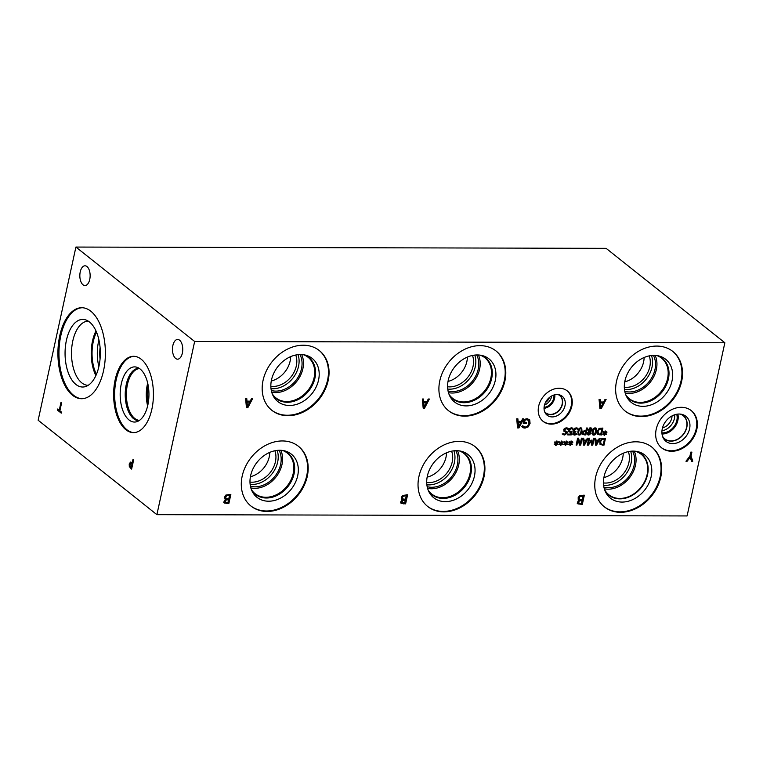 <?xml version="1.0" encoding="UTF-8"?>
<svg xmlns="http://www.w3.org/2000/svg" width="763" height="763" viewBox="0 0 763 763"><rect width="100%" height="100%" fill="white"/><g stroke="black" fill="none" stroke-linecap="round" stroke-linejoin="round"><path stroke-width="1.14" d="M247.431 406.46L249.663 402.177L246.315 401.576L246.687 405.868L247.431 406.46L247.059 402.168L246.315 401.576M249.663 402.177L247.059 402.168M251.513 398.601L252.648 398.601L247.822 407.709L246.449 407.7L245.591 398.582L246.773 398.582L246.983 401.138L250.197 401.147L251.513 398.601M246.983 401.138L246.239 400.537L246.077 398.582M247.822 407.709L246.392 407.108M251.58 398.601L248.204 404.972M247.422 406.46L247.078 407.108M724.85 342.768L194.651 341.481L156.892 514.653L38.15 420.232L75.909 247.059L606.108 248.347L724.85 342.768L687.091 515.941L156.892 514.653M522.626 418.83L523.761 418.83L518.935 427.938L517.562 427.938L516.713 418.811L517.886 418.82L518.096 421.367L521.31 421.376L522.626 418.83M528.721 420.68L526.909 419.717L525.116 420.003L524.601 422.359L526.546 422.368L526.317 423.427L523.265 423.417L524.133 419.44L527.099 418.668L529.741 419.86L530.066 423.417L528.206 426.879L525.03 428.119L523.523 427.862L522.445 427.328L522.76 425.868L525.383 427.07C527.128 426.965 528.292 425.754 528.893 423.446L528.721 420.68L527.519 419.536M529.226 419.297L529.741 419.86L528.997 419.269L529.322 422.816L527.452 426.279L524.276 427.518L521.692 426.736M522.855 425.868L523.752 426.631M561.253 443.665L559.403 442.244L559.794 441.739L560.977 442.75L561.32 441.052L561.854 441.062L561.463 442.75L563.075 441.739L563.256 442.254L561.52 443.217L562.836 444.18L562.436 444.686L561.253 443.665L560.919 445.363L560.376 445.363L560.786 443.665L559.155 444.676L558.983 444.161L560.719 443.208L559.422 442.216M570.858 443.694L569.007 442.273L569.398 441.758L570.581 442.778L570.915 441.081L571.458 441.081L571.058 442.778L572.679 441.767L572.851 442.273L571.125 443.236L572.431 444.2L572.031 444.715L570.858 443.694L570.514 445.382L569.98 445.382L570.39 443.694L568.759 444.695L568.588 444.19L570.314 443.236L569.026 442.244M587.262 445.115L588.778 438.191L589.627 438.191L588.321 444.161L591.401 440.108L592.164 444.171L593.471 438.2L594.263 438.2L592.746 445.134L591.592 445.125L590.829 441.272L588.445 445.125L587.262 445.115M599.365 438.22L600.223 438.22L596.561 445.144L595.512 445.134L594.863 438.21L595.76 438.21L595.922 440.146L598.364 440.156L599.365 438.22M600.367 444.6L599.708 441.682L601.645 438.782L605.498 438.229L603.991 445.163L600.405 444.629M587.31 438.191L588.168 438.191L584.506 445.115L583.457 445.106L582.808 438.181L583.705 438.181L583.867 440.117L586.308 440.127L587.31 438.191M576.113 445.087L577.629 438.162L578.583 438.162L580.109 444.142L581.406 438.172L582.207 438.172L580.691 445.106L579.489 445.096L578.106 439.612L576.914 445.096L576.113 445.087M565.517 443.227L564.2 442.263L564.591 441.748L565.784 442.759L566.117 441.071L566.661 441.071L566.26 442.769L567.882 441.748L568.053 442.263L566.327 443.227L567.634 444.19L567.233 444.695L566.06 443.675L565.717 445.373L565.183 445.373L565.583 443.675L563.952 444.686L563.79 444.171L565.517 443.227L564.229 442.235M556.456 443.656L554.606 442.235L554.997 441.729L556.179 442.74L556.523 441.043L557.057 441.043L556.666 442.74L558.278 441.729L558.449 442.244L556.723 443.198L558.03 444.161L557.639 444.676L556.456 443.656L556.122 445.354L555.578 445.354L555.989 443.656L554.358 444.657L554.186 444.152L555.912 443.198L554.625 442.206M687.148 461.224L685.956 461.224L689.914 456.15L690.792 452.116L691.907 452.125L691.059 456.026L692.766 461.243L691.526 461.243L690.229 457.228L687.148 461.224L686.414 460.642M595.655 476.98A38.16 30.091 -51.5 0 1 619.136 446.193A38.16 30.091 -51.5 0 1 651.955 447.194A38.16 30.091 -51.5 0 1 660.758 477.142A38.16 30.091 -51.5 0 1 637.277 507.929A38.16 30.091 -51.5 0 1 604.458 506.928A38.16 30.091 -51.5 0 1 595.655 476.98M263.063 380.384A38.16 30.091 -51.5 0 1 286.545 349.597A38.16 30.091 -51.5 0 1 319.363 350.599A38.16 30.091 -51.5 0 1 328.166 380.546A38.16 30.091 -51.5 0 1 304.685 411.333A38.16 30.091 -51.5 0 1 271.866 410.332A38.16 30.091 -51.5 0 1 263.063 380.384M439.793 380.813A38.16 30.091 -51.5 0 1 463.275 350.026A38.16 30.091 -51.5 0 1 496.103 351.028A38.16 30.091 -51.5 0 1 504.906 380.975A38.16 30.091 -51.5 0 1 481.415 411.762A38.16 30.091 -51.5 0 1 448.596 410.761A38.16 30.091 -51.5 0 1 439.793 380.813M616.533 381.242A38.16 30.091 -51.5 0 1 640.014 350.455A38.16 30.091 -51.5 0 1 672.832 351.457A38.16 30.091 -51.5 0 1 681.636 381.405A38.16 30.091 -51.5 0 1 658.154 412.192A38.16 30.091 -51.5 0 1 625.326 411.19A38.16 30.091 -51.5 0 1 616.533 381.242M418.925 476.551A38.16 30.091 -51.5 0 1 442.406 445.764A38.16 30.091 -51.5 0 1 475.225 446.765A38.16 30.091 -51.5 0 1 484.028 476.713A38.16 30.091 -51.5 0 1 460.547 507.5A38.16 30.091 -51.5 0 1 427.719 506.498A38.16 30.091 -51.5 0 1 418.925 476.551M242.186 476.122A38.16 30.091 -51.5 0 1 265.667 445.334A38.16 30.091 -51.5 0 1 298.495 446.336A38.16 30.091 -51.5 0 1 307.298 476.284A38.16 30.091 -51.5 0 1 283.817 507.071A38.16 30.091 -51.5 0 1 250.989 506.069A38.16 30.091 -51.5 0 1 242.186 476.122M656.218 429.235A23.796 18.76 -51.5 0 1 670.858 410.036A23.796 18.76 -51.5 0 1 691.326 410.656A23.796 18.76 -51.5 0 1 696.819 429.331A23.796 18.76 -51.5 0 1 682.17 448.53A23.796 18.76 -51.5 0 1 661.702 447.91A23.796 18.76 -51.5 0 1 656.218 429.235M538.668 406.154A19.437 15.327 -51.5 0 1 550.628 390.475A19.437 15.327 -51.5 0 1 567.348 390.98A19.437 15.327 -51.5 0 1 571.821 406.231A19.437 15.327 -51.5 0 1 559.87 421.91A19.437 15.327 -51.5 0 1 543.151 421.405A19.437 15.327 -51.5 0 1 538.668 406.154M578.201 499.603L579.098 500.251L578.011 497.981L579.336 495.921L584.334 495.197L582.341 504.305L577.982 503.923L577.477 502.245L579.088 500.29L578.516 499.946M604.983 399.459L606.108 399.459L601.292 408.567L599.909 408.567L599.06 399.44L600.243 399.45L600.452 401.996L603.657 402.006L604.983 399.459M568.015 429.55L566.232 428.644L564.553 429.798L565.116 430.857L567.128 431.791L567.262 433.041L564.687 435.024L562.875 434.567L563.123 433.47L564.801 434.223L566.356 433.136L563.638 429.941L564.544 428.472L566.346 427.852L568.33 428.396L568.073 429.55L566.871 428.548M563.895 429.273L565.116 430.857M566.356 433.136L565.764 432.058L563.733 431.076M577.601 429.264L576.094 428.653L574.453 430.113L574.615 431.124L575.893 431.372L573.89 433.298L574.062 434.052L576.523 433.661L576.313 434.643L574.549 435.072L573.29 434.672L572.994 433.394L574.529 431.772L573.595 430.046L574.501 428.482L576.218 427.852L577.877 428.281L577.658 429.264L575.35 428.053L574.291 428.444M573.337 433.479L574.787 434.261M573.023 430.733L573.766 431.324M573.709 429.521L573.871 430.523L575.531 431.372M579.203 435.072L578.268 434.796L577.944 431.467C578.468 429.016 579.413 427.814 580.777 427.862L581.73 428.148L582.035 431.467C581.52 433.918 580.576 435.12 579.203 435.072L577.953 434.414M582.655 434.509L582.255 432.85L583.151 431.314L585.936 430.599L586.499 428.024L587.348 428.024L585.841 434.948L582.722 434.567M604.992 433.613L603.142 432.192L603.533 431.677L604.716 432.688L605.049 431L605.593 431L605.193 432.697L606.814 431.677L606.986 432.192L605.259 433.155L606.566 434.118L606.165 434.624L604.992 433.613L604.649 435.301L604.115 435.301L604.515 433.603L602.884 434.614L602.722 434.099L604.449 433.155L603.161 432.163M597.782 434.424L597.124 431.505L599.06 428.606L602.913 428.062L601.406 434.986L597.82 434.462M593.652 435.11L592.717 434.824L592.393 431.496C592.918 429.054 593.862 427.852 595.226 427.9L596.18 428.177L596.485 431.505C595.97 433.956 595.026 435.158 593.652 435.11L592.403 434.452M590.2 431.448L591.182 433.298L588.855 435.11L587.739 434.786L587.319 433.346L588.654 431.686L587.891 429.96L590.438 427.871L591.84 428.472L592.069 429.95L590.667 431.82M569.017 431.848L568.731 430.179L569.656 428.51L571.373 427.833L572.965 428.234L572.746 429.216L571.182 428.644L569.599 430.189L569.742 431.19L572.021 431.343L571.239 434.91L567.729 434.9L567.91 434.09L570.59 434.099L571.001 432.249L569.15 431.972M572.689 429.216L570.362 428.043M568.845 429.588L568.988 430.59L570.714 431.505M401.462 499.174L402.359 499.822L401.281 497.552L402.606 495.492L407.595 494.767L405.611 503.876L401.252 503.494L400.747 501.816L402.349 499.86L401.786 499.517M428.243 399.03L429.378 399.03L424.552 408.138L423.179 408.129L422.33 399.011L423.503 399.011L423.713 401.567L426.927 401.576L428.243 399.03M224.732 498.744L225.629 499.393L224.551 497.123L225.867 495.063L230.865 494.338L228.881 503.446L224.522 503.065L224.017 501.377L225.619 499.431L225.047 499.088M228.566 499.746L225.943 500.042L225.438 502.168L226.916 502.407L227.984 502.407L228.566 499.746L227.822 499.145L225.199 499.45M225.39 502.13L224.465 500.623L224.694 501.577M224.58 500.223L225.219 501.215M225.419 502.149L224.665 501.558M229.52 495.368L226.621 495.74L225.724 497.066L226.096 498.487L227.517 498.725L228.786 498.735L229.52 495.368L228.776 494.767L225.877 495.149L224.98 496.475L225.915 498.344M226.621 495.74L225.877 495.149M225.352 497.896L226.096 498.487M228.881 503.446L223.769 502.474M229.987 494.329L228.127 502.855M520.776 422.406L518.182 422.406L518.544 426.698L520.776 422.406L517.428 421.805L517.8 426.107L518.544 426.698L517.505 427.347M518.182 422.406L517.428 421.805M518.096 421.367L517.352 420.775L517.19 418.82M518.935 427.938L518.191 427.347M522.703 418.83L519.326 425.201M526.317 423.427L523.389 422.826M525.669 422.359L525.564 422.836M524.601 422.359L523.847 421.767L524.362 419.412L525.116 420.003M527.977 420.089L526.155 419.116L524.362 419.412M523.523 427.862L522.769 427.27M424.161 406.898L426.393 402.606L423.045 402.006L423.417 406.298L424.161 406.898L423.799 402.597L423.045 402.006M426.393 402.606L423.799 402.597M423.713 401.567L422.969 400.966L422.807 399.011M424.552 408.138L423.122 407.537M428.32 399.03L424.943 405.401M424.152 406.889L423.808 407.537M405.296 500.175L402.673 500.471L402.168 502.598L403.646 502.836L404.714 502.836L405.296 500.175L404.552 499.584L401.929 499.879M402.12 502.559L401.204 501.053L401.424 502.006M401.309 500.662L401.948 501.644M402.149 502.579L401.395 501.987M406.25 495.797L403.35 496.169L402.454 497.495L402.826 498.916L404.247 499.164L405.515 499.164L406.25 495.797L405.506 495.197L402.606 495.578L401.71 496.904L402.645 498.773M403.35 496.169L402.606 495.578M402.082 498.325L402.826 498.916M405.611 503.876L400.508 502.903M406.717 494.758L404.867 503.284M571.001 432.249L568.273 431.257M571.239 434.91L567.863 434.309M571.105 431.496L570.953 432.211M568.988 430.59L569.971 430.914L568.988 430.59M570.171 429.064L569.58 428.587M571.935 428.625L572.536 429.102M572.746 429.216L571.945 428.625M572.155 427.929L572.002 428.625M589.265 431.877L589.961 432.43L589.103 431.953L588.159 433.336L589.007 434.433L590.295 433.403L588.292 431.4M589.103 431.953L588.349 431.362M587.51 432.821L589.007 434.433M587.415 432.745L588.263 433.832M589.284 431.057L590.133 431.496L591.182 430.017L590.276 428.568L588.798 429.865L589.284 431.057L588.044 429.273M589.704 427.976L590.867 428.749L589.589 428.014M588.817 434.414L587.434 434.424M589.837 431.162L590.324 433.05M591.087 427.881L591.23 429.655M593.271 431.505L593.042 433.622L593.824 434.338L594.93 433.613L595.855 429.416L595.054 428.663L593.957 429.388L593.271 431.505M592.517 430.904L592.288 433.022L593.07 433.746M592.288 433.022L593.824 434.338M595.855 429.416L595.111 428.816M595.741 427.957L595.731 430.961M593.776 434.338L592.908 434.509M601.893 428.854L599.375 429.311L598.001 431.515L598.488 433.766L600.08 434.185L600.729 434.185L601.893 428.854L599.623 428.329M597.734 433.174L598.488 433.766L597.257 430.923M599.375 429.311L598.755 428.816M601.406 434.986L597.028 433.832M602.036 428.062L601.873 428.835M605.259 433.155L604.534 432.545M604.716 432.688L603.504 431.705M582.398 432.23L583.38 433.88L585.164 434.147L585.765 431.391L583.733 431.801L583.399 433.899L582.684 433.327M585.908 430.599L585.746 431.372L583.962 430.818M583.733 431.801L583.142 431.324M585.841 434.948L581.911 433.918M578.821 431.467L578.592 433.584L579.375 434.309L580.481 433.575L581.406 429.378L580.605 428.625L579.508 429.359L578.821 431.467M578.068 430.876L577.839 432.993L578.621 433.708M577.839 432.993L579.375 434.309M581.406 429.378L580.653 428.787M581.282 427.929L581.282 430.923M579.327 434.3L578.459 434.481M574.062 434.052L573.137 432.707M575.722 432.135L574.281 431.581M573.871 430.523L574.777 430.771L573.871 430.523M575.044 429.035L574.434 428.548M577.362 429.083L576.847 428.663M577.658 429.264L576.857 428.663M577.066 427.957L576.914 428.663M575.56 434.052L572.536 434.08M576.313 434.643L575.617 434.099M565.612 432.545L565.011 431.467M565.011 434.214L562.131 433.975M566.375 431.2L566.394 432.85M563.809 429.207L564.362 430.265M567.262 428.949L565.202 428.062M567.529 428.024L567.338 428.92M561.52 443.217L560.795 442.607M560.977 442.75L559.775 441.767M571.125 443.236L570.371 442.645M570.581 442.778L569.379 441.787M588.445 445.125L587.396 444.524M588.054 443.952L587.701 444.524M592.746 445.134L591.468 444.533M592.164 444.171L591.42 443.58L590.791 440.251M588.321 444.161L587.596 443.58M596.265 444.2L597.954 440.938L595.235 440.337L595.512 443.599L596.265 444.2L595.979 440.928L595.235 440.337M597.954 440.938L595.979 440.928M595.922 440.146L595.064 438.21M596.561 445.144L595.455 444.543M598.135 440.156L597.791 440.804M596.075 444.047L595.808 444.543M604.477 439.03L601.959 439.478L600.586 441.691L601.072 443.942L602.665 444.362L603.314 444.362L604.477 439.03L602.207 438.496M600.319 443.341L601.072 443.942L600.319 443.341L599.842 441.1L600.586 441.691M601.959 439.478L601.339 438.992M603.991 445.163L599.613 444.009M604.62 438.229L604.458 439.011M584.21 444.171L585.898 440.909L583.18 440.308L583.457 443.57L584.21 444.171L583.924 440.9L583.18 440.308M585.898 440.909L583.924 440.9M583.867 440.117L583.008 438.181M584.506 445.115L583.399 444.514M586.079 440.127L585.736 440.776M584.019 444.018L583.752 444.514M576.914 445.096L576.237 444.552M578.106 439.612L577.429 439.068M580.691 445.106L579.336 444.505M580.109 444.142L579.365 443.551L577.982 438.162M566.06 443.675L565.497 443.236M566.327 443.227L565.574 442.626M565.784 442.759L564.572 441.777M556.723 443.198L555.979 442.607M556.179 442.74L554.978 441.758M690.229 457.228L689.514 456.656M692.766 461.243L691.335 460.642M691.059 456.026L690.305 455.435L692.022 460.652M691.03 452.116L690.305 455.435M600.901 407.328L603.132 403.036L599.785 402.435L600.147 406.727L600.901 407.328L600.529 403.026L599.785 402.435M603.132 403.036L600.529 403.026M600.452 401.996L599.699 401.405L599.537 399.44M601.292 408.567L599.852 407.967M605.049 399.459L601.673 405.83M600.891 407.318L600.538 407.976M582.035 500.604L579.413 500.9L578.678 502.073L578.907 503.027L580.376 503.265L581.454 503.275L582.035 500.604L581.282 500.013L578.659 500.309M578.907 503.027L578.049 501.091M578.879 503.008L578.154 502.435M582.989 496.227L580.09 496.599L579.193 497.934L579.565 499.345L580.986 499.593L582.255 499.593L582.989 496.227L582.236 495.626L579.336 496.007L578.44 497.333L579.384 499.202M580.09 496.599L579.336 496.007M578.812 498.754L579.565 499.345M582.341 504.305L577.238 503.332M583.457 495.187L581.597 503.714M131.217 467.547L132.009 463.914L130.444 463.313L129.92 466.117L131.951 467.547M132.009 463.914L132.752 463.914M132.819 463.58L130.444 463.313M132.905 463.58L131.77 463.322M130.54 463.971L131.398 462.273L130.072 462.273L132.237 462.883L132.972 459.488L133.601 459.984L131.618 469.102L129.309 466.594L129.214 463.961L130.74 462.025M131.818 468.205L130.635 466.594M132.237 462.883L132.972 462.883M194.651 341.481L75.909 247.059M59.743 335.806A45.503 23.748 90.1 0 1 81.765 307.718A45.503 23.748 90.1 0 1 103.558 370.646A45.503 23.748 90.1 0 1 81.536 398.725A45.503 23.748 90.1 0 1 59.743 335.806M115.146 379.86A38.16 19.914 90.1 0 1 133.611 356.302A38.16 19.914 90.1 0 1 151.894 409.073A38.16 19.914 90.1 0 1 133.43 432.631A38.16 19.914 90.1 0 1 115.146 379.86M80.239 271.886A9.862 5.15 90.1 0 1 85.008 265.801A9.862 5.15 90.1 0 1 89.738 279.439A9.862 5.15 90.1 0 1 84.96 285.534A9.862 5.15 90.1 0 1 80.239 271.886M172.858 345.544A9.862 5.15 90.1 0 1 177.626 339.449A9.862 5.15 90.1 0 1 182.357 353.097A9.862 5.15 90.1 0 1 177.579 359.182A9.862 5.15 90.1 0 1 172.858 345.544M61.002 402.254L61.631 402.75L59.876 410.79L61.469 412.058L61.24 413.136L57.416 410.093L57.654 409.016L59.247 410.284L61.002 402.254M59.247 410.284L59.991 410.284M57.416 410.093L58.78 409.922M61.431 412.239L58.741 410.103M549.446 397.485A8.326 6.562 -51.5 0 1 545.45 402.502M544.477 405.067A10.024 7.897 128.5 0 0 551.62 396.531A10.024 7.897 128.5 0 0 551.725 395.949M544.038 408.348A11.092 8.746 128.5 0 0 554.615 398.191A11.092 8.746 128.5 0 0 554.825 394.786M544.076 407.375A10.024 7.897 128.5 0 0 553.709 398.191A10.024 7.897 128.5 0 0 553.881 395.043M558.154 394.595A11.092 8.746 -51.5 0 1 559.584 395.472A11.092 8.746 -51.5 0 1 562.14 404.18A11.092 8.746 -51.5 0 1 555.321 413.126A11.092 8.746 -51.5 0 1 545.783 412.831A11.092 8.746 -51.5 0 1 544.601 411.639M567.043 390.751A19.437 15.327 -51.5 0 1 571.239 405.763A19.437 15.327 -51.5 0 1 559.479 421.338A19.437 15.327 -51.5 0 1 542.855 421.166M544.324 405.697A12.113 9.557 -51.5 0 1 559.88 394.976A12.113 9.557 -51.5 0 1 564.992 405.754A12.113 9.557 -51.5 0 1 556.103 416.178A12.113 9.557 -51.5 0 1 545.364 413.231A12.113 9.557 -51.5 0 1 544.324 405.697M558.697 394.681A11.283 8.898 -51.5 0 1 559.804 395.396A11.283 8.898 -51.5 0 1 562.407 404.256A11.283 8.898 -51.5 0 1 555.464 413.365A11.283 8.898 -51.5 0 1 545.755 413.069A11.283 8.898 -51.5 0 1 544.801 412.154M559.804 395.396A11.283 8.898 -51.5 0 1 562.407 404.256A11.283 8.898 -51.5 0 1 555.464 413.355A11.283 8.898 -51.5 0 1 545.755 413.069M665.651 421.481A11.111 8.755 128.5 0 0 666.461 420.461M672.041 415.921A11.111 8.755 -51.5 0 1 671.783 418.01A11.111 8.755 -51.5 0 1 662.484 427.929M661.96 430.818A13.591 10.72 128.5 0 0 674.435 418.439A13.591 10.72 128.5 0 0 674.73 414.767M662.017 433.994A14.802 11.664 128.5 0 0 677.878 420.356A14.802 11.664 128.5 0 0 677.84 414.099M661.922 432.869A13.591 10.72 128.5 0 0 676.848 420.356A13.591 10.72 128.5 0 0 676.714 414.252M680.157 414.08A14.802 11.664 -51.5 0 1 683.181 415.682A14.802 11.664 -51.5 0 1 686.595 427.29A14.802 11.664 -51.5 0 1 677.487 439.23A14.802 11.664 -51.5 0 1 664.764 438.839A14.802 11.664 -51.5 0 1 662.522 436.264M691.03 410.427A23.796 18.76 -51.5 0 1 696.228 428.863A23.796 18.76 -51.5 0 1 681.788 447.957A23.796 18.76 -51.5 0 1 661.416 447.671M662.274 428.787A16.004 12.618 -51.5 0 1 681.893 414.357A16.004 12.618 -51.5 0 1 689.58 428.854A16.004 12.618 -51.5 0 1 677.315 442.807A16.004 12.618 -51.5 0 1 663.181 437.886A16.004 12.618 -51.5 0 1 662.274 428.787M680.71 414.137A14.955 11.788 -51.5 0 1 683.352 415.616A14.955 11.788 -51.5 0 1 686.805 427.356A14.955 11.788 -51.5 0 1 677.601 439.421A14.955 11.788 -51.5 0 1 664.735 439.03A14.955 11.788 -51.5 0 1 662.704 436.789M683.352 415.616A14.955 11.788 -51.5 0 1 686.805 427.356A14.955 11.788 -51.5 0 1 677.601 439.421A14.955 11.788 -51.5 0 1 664.735 439.03M250.417 476.732A22.194 17.501 128.5 0 0 269.253 456.827A22.194 17.501 128.5 0 0 269.778 452.383M274.88 450.752A22.194 17.501 -51.5 0 1 275.424 461.739A22.194 17.501 -51.5 0 1 249.978 482.073M427.146 477.161A22.194 17.501 128.5 0 0 445.993 457.256A22.194 17.501 128.5 0 0 446.508 452.812M451.61 451.181A22.194 17.501 -51.5 0 1 452.163 462.168A22.194 17.501 -51.5 0 1 426.717 482.502M624.754 381.853A22.194 17.501 128.5 0 0 643.6 361.958A22.194 17.501 128.5 0 0 644.115 357.504M649.218 355.882A22.194 17.501 -51.5 0 1 649.771 366.86A22.194 17.501 -51.5 0 1 624.325 387.194M448.015 381.424A22.194 17.501 128.5 0 0 466.861 361.519A22.194 17.501 128.5 0 0 467.385 357.074M472.488 355.453A22.194 17.501 -51.5 0 1 473.031 366.431A22.194 17.501 -51.5 0 1 447.585 386.765M271.285 380.995A22.194 17.501 128.5 0 0 290.131 361.09A22.194 17.501 128.5 0 0 290.655 356.645M295.758 355.024A22.194 17.501 -51.5 0 1 296.302 366.002A22.194 17.501 -51.5 0 1 270.855 386.336M250.14 484.381A24.292 19.151 128.5 0 0 277.656 462.101A24.292 19.151 128.5 0 0 277.169 450.389M250.855 487.948A25.904 20.429 128.5 0 0 282.005 464.457A25.904 20.429 128.5 0 0 280.803 450.284M250.436 486.241A24.292 19.151 128.5 0 0 280.622 464.457A24.292 19.151 128.5 0 0 279.048 450.256M282.558 450.447A25.904 20.429 -51.5 0 1 287.26 453.05A25.904 20.429 -51.5 0 1 293.23 473.384A25.904 20.429 -51.5 0 1 277.293 494.29A25.904 20.429 -51.5 0 1 255.004 493.613A25.904 20.429 -51.5 0 1 251.409 489.617M426.87 484.81A24.292 19.151 128.5 0 0 454.395 462.531A24.292 19.151 128.5 0 0 453.909 450.819M427.585 488.377A25.904 20.429 128.5 0 0 458.735 464.886A25.904 20.429 128.5 0 0 457.542 450.714M427.166 486.67A24.292 19.151 128.5 0 0 457.352 464.886A24.292 19.151 128.5 0 0 455.788 450.685M459.288 450.876A25.904 20.429 -51.5 0 1 463.99 453.489A25.904 20.429 -51.5 0 1 469.97 473.813A25.904 20.429 -51.5 0 1 454.023 494.72A25.904 20.429 -51.5 0 1 431.744 494.043A25.904 20.429 -51.5 0 1 428.148 490.046M624.477 389.511A24.292 19.151 128.5 0 0 652.003 367.222A24.292 19.151 128.5 0 0 651.507 355.51M625.193 393.069A25.904 20.429 128.5 0 0 656.342 369.578A25.904 20.429 128.5 0 0 655.15 355.405M624.773 391.371A24.292 19.151 128.5 0 0 654.959 369.578A24.292 19.151 128.5 0 0 653.395 355.386M656.895 355.577A25.904 20.429 -51.5 0 1 661.597 358.181A25.904 20.429 -51.5 0 1 667.577 378.515A25.904 20.429 -51.5 0 1 651.631 399.411A25.904 20.429 -51.5 0 1 629.351 398.734A25.904 20.429 -51.5 0 1 625.755 394.738M447.747 389.073A24.292 19.151 128.5 0 0 475.263 366.793A24.292 19.151 128.5 0 0 474.777 355.081M448.463 392.64A25.904 20.429 128.5 0 0 479.612 369.149A25.904 20.429 128.5 0 0 478.411 354.976M448.043 390.942A24.292 19.151 128.5 0 0 478.229 369.149A24.292 19.151 128.5 0 0 476.656 354.948M480.165 355.148A25.904 20.429 -51.5 0 1 484.867 357.752A25.904 20.429 -51.5 0 1 490.838 378.076A25.904 20.429 -51.5 0 1 474.901 398.982A25.904 20.429 -51.5 0 1 452.612 398.305A25.904 20.429 -51.5 0 1 449.016 394.309M271.018 388.644A24.292 19.151 128.5 0 0 298.533 366.364A24.292 19.151 128.5 0 0 298.047 354.652M271.723 392.211A25.904 20.429 128.5 0 0 302.873 368.72A25.904 20.429 128.5 0 0 301.681 354.547M271.313 390.513A24.292 19.151 128.5 0 0 301.499 368.72A24.292 19.151 128.5 0 0 299.926 354.518M303.436 354.719A25.904 20.429 -51.5 0 1 308.128 357.322A25.904 20.429 -51.5 0 1 314.108 377.647A25.904 20.429 -51.5 0 1 298.161 398.553A25.904 20.429 -51.5 0 1 275.882 397.876A25.904 20.429 -51.5 0 1 272.286 393.88M255.376 494.31A26.228 20.677 -51.5 0 1 251.552 489.96A26.219 20.668 128.5 0 0 274.785 496.398A26.219 20.668 128.5 0 0 294.051 473.833A26.219 20.668 128.5 0 0 282.92 450.504A26.228 20.677 -51.5 0 1 288.023 453.26A26.228 20.677 -51.5 0 1 294.07 473.842A26.228 20.677 -51.5 0 1 277.932 494.996A26.228 20.677 -51.5 0 1 255.376 494.31A26.228 20.677 128.5 0 0 277.932 494.987A26.228 20.677 128.5 0 0 294.06 473.833A26.228 20.677 128.5 0 0 288.023 453.251M432.116 494.739A26.228 20.677 -51.5 0 1 428.281 490.39A26.219 20.668 128.5 0 0 451.515 496.827A26.219 20.668 128.5 0 0 470.79 474.262A26.219 20.668 128.5 0 0 459.65 450.933A26.228 20.677 -51.5 0 1 464.753 453.689A26.228 20.677 -51.5 0 1 470.8 474.271A26.228 20.677 -51.5 0 1 454.672 495.425A26.228 20.677 -51.5 0 1 432.116 494.739A26.228 20.677 128.5 0 0 454.662 495.416A26.228 20.677 128.5 0 0 470.79 474.262A26.228 20.677 128.5 0 0 464.753 453.689M629.713 399.43A26.228 20.677 128.5 0 0 652.27 400.108A26.228 20.677 128.5 0 0 668.398 378.953A26.228 20.677 -51.5 0 1 652.27 400.117A26.228 20.677 -51.5 0 1 629.723 399.43A26.228 20.677 -51.5 0 1 625.889 395.091A26.219 20.668 128.5 0 0 649.122 401.529A26.219 20.668 128.5 0 0 668.398 378.953A26.219 20.668 128.5 0 0 657.258 355.625A26.228 20.677 -51.5 0 1 662.36 358.381A26.228 20.677 -51.5 0 1 668.407 378.963A26.228 20.677 128.5 0 0 662.36 358.381M452.984 399.001A26.228 20.677 128.5 0 0 475.54 399.678A26.228 20.677 128.5 0 0 491.668 378.524A26.228 20.677 -51.5 0 1 475.54 399.688A26.228 20.677 -51.5 0 1 452.984 399.001A26.228 20.677 -51.5 0 1 449.159 394.652A26.219 20.668 128.5 0 0 472.392 401.1A26.219 20.668 128.5 0 0 491.658 378.524A26.219 20.668 128.5 0 0 480.528 355.196A26.228 20.677 -51.5 0 1 485.63 357.952A26.228 20.677 -51.5 0 1 491.677 378.534A26.228 20.677 128.5 0 0 485.621 357.952M276.254 398.572A26.228 20.677 128.5 0 0 298.8 399.249A26.228 20.677 128.5 0 0 314.938 378.095A26.228 20.677 -51.5 0 1 298.81 399.259A26.228 20.677 -51.5 0 1 276.254 398.572A26.228 20.677 -51.5 0 1 272.42 394.223A26.219 20.668 128.5 0 0 295.663 400.661A26.219 20.668 128.5 0 0 314.928 378.095A26.219 20.668 128.5 0 0 303.788 354.766M303.798 354.766A26.228 20.677 -51.5 0 1 308.901 357.523A26.228 20.677 -51.5 0 1 314.947 378.105A26.228 20.677 128.5 0 0 308.891 357.523M256.988 497.323A27.582 21.745 128.5 0 0 280.708 498.048A27.582 21.745 128.5 0 0 297.684 475.788A27.582 21.745 128.5 0 0 291.323 454.138A27.582 21.745 128.5 0 0 257.131 462.197A27.582 21.745 128.5 0 0 256.988 497.323A27.582 21.745 128.5 0 0 280.708 498.039A27.582 21.745 128.5 0 0 297.675 475.788A27.582 21.745 128.5 0 0 291.323 454.147M433.718 497.753A27.582 21.745 128.5 0 0 457.447 498.477A27.582 21.745 128.5 0 0 474.414 476.217A27.582 21.745 128.5 0 0 468.053 454.567A27.582 21.745 128.5 0 0 433.861 462.626A27.582 21.745 128.5 0 0 433.718 497.753A27.582 21.745 128.5 0 0 457.438 498.468A27.582 21.745 128.5 0 0 474.414 476.217A27.582 21.745 128.5 0 0 468.053 454.576M631.325 402.444A27.582 21.745 128.5 0 0 655.045 403.169A27.582 21.745 128.5 0 0 672.022 380.918A27.582 21.745 128.5 0 0 665.66 359.268A27.582 21.745 128.5 0 0 631.468 367.318A27.582 21.745 128.5 0 0 631.325 402.444A27.582 21.745 128.5 0 0 655.045 403.16A27.582 21.745 128.5 0 0 672.022 380.909A27.582 21.745 128.5 0 0 665.66 359.268M454.595 402.015A27.582 21.745 128.5 0 0 478.315 402.74A27.582 21.745 128.5 0 0 495.292 380.489A27.582 21.745 128.5 0 0 488.93 358.839A27.582 21.745 128.5 0 0 454.738 366.889A27.582 21.745 128.5 0 0 454.595 402.015A27.582 21.745 128.5 0 0 478.315 402.73A27.582 21.745 128.5 0 0 495.282 380.479A27.582 21.745 128.5 0 0 488.93 358.839M277.856 401.586A27.582 21.745 128.5 0 0 301.585 402.311A27.582 21.745 128.5 0 0 318.562 380.05A27.582 21.745 128.5 0 0 312.191 358.4A27.582 21.745 128.5 0 0 277.999 366.459A27.582 21.745 128.5 0 0 277.856 401.586A27.582 21.745 128.5 0 0 301.576 402.301A27.582 21.745 128.5 0 0 318.553 380.05A27.582 21.745 128.5 0 0 312.191 358.41M250.693 505.831A38.16 30.091 128.5 0 0 283.426 506.489A38.16 30.091 128.5 0 0 306.707 475.816A38.16 30.091 128.5 0 0 298.199 446.097M427.433 506.26A38.16 30.091 128.5 0 0 460.156 506.918A38.16 30.091 128.5 0 0 483.437 476.246A38.16 30.091 128.5 0 0 474.929 446.527M625.04 410.961A38.16 30.091 128.5 0 0 657.763 411.619A38.16 30.091 128.5 0 0 681.044 380.937A38.16 30.091 128.5 0 0 672.537 351.228M448.301 410.532A38.16 30.091 128.5 0 0 481.033 411.19A38.16 30.091 128.5 0 0 504.314 380.508A38.16 30.091 128.5 0 0 495.807 350.799M271.571 410.093A38.16 30.091 128.5 0 0 304.294 410.752A38.16 30.091 128.5 0 0 327.575 380.079A38.16 30.091 128.5 0 0 319.068 350.37M603.876 477.59A22.194 17.501 128.5 0 0 622.722 457.686A22.194 17.501 128.5 0 0 623.237 453.241M628.35 451.62A22.194 17.501 -51.5 0 1 628.893 462.597A22.194 17.501 -51.5 0 1 603.447 482.931M603.609 485.239A24.292 19.151 128.5 0 0 631.125 462.96A24.292 19.151 128.5 0 0 630.639 451.248M604.315 488.797A25.904 20.42 128.5 0 0 635.465 465.316A25.904 20.42 128.5 0 0 634.263 451.143M603.905 487.109A24.292 19.151 128.5 0 0 634.091 465.316A24.292 19.151 128.5 0 0 632.517 451.114M634.95 451.191A25.904 20.42 -51.5 0 1 641.13 454.252A25.904 20.42 -51.5 0 1 647.11 474.576A25.904 20.42 -51.5 0 1 631.173 495.473A25.904 20.42 -51.5 0 1 608.893 494.796A25.904 20.42 -51.5 0 1 604.515 489.455M651.659 446.965A38.16 30.091 -51.5 0 1 660.167 476.675A38.16 30.091 -51.5 0 1 636.895 507.357A38.16 30.091 -51.5 0 1 604.162 506.689M604.086 476.532A27.582 21.745 -51.5 0 1 637.897 451.667A27.582 21.745 -51.5 0 1 651.154 476.646A27.582 21.745 -51.5 0 1 630.019 500.709A27.582 21.745 -51.5 0 1 605.65 492.221A27.582 21.745 -51.5 0 1 604.086 476.532M636.38 451.362A26.228 20.677 -51.5 0 1 641.492 454.119A26.228 20.677 -51.5 0 1 647.539 474.7A26.228 20.677 -51.5 0 1 631.402 495.855A26.228 20.677 -51.5 0 1 608.855 495.177A26.228 20.677 -51.5 0 1 605.011 490.809M641.492 454.119A26.228 20.677 -51.5 0 1 647.539 474.7A26.228 20.677 -51.5 0 1 631.402 495.855A26.228 20.677 -51.5 0 1 608.845 495.168M147.698 383.093A25.904 13.524 -89.9 0 0 147.335 384.609A25.904 13.524 -89.9 0 0 147.641 405.906M148.127 385.162A24.292 12.675 -89.9 0 0 148.089 403.837M139.457 420.375A25.904 13.524 90.1 0 1 126.391 394.452A25.904 13.524 90.1 0 1 139.581 368.586M138.971 368.262A26.228 13.686 90.1 0 1 139.095 368.262A26.219 13.686 -89.9 0 0 125.246 394.452A26.219 13.686 -89.9 0 0 138.98 420.699A26.228 13.686 90.1 0 1 138.847 420.709A26.228 13.686 90.1 0 1 125.218 394.452A26.228 13.686 90.1 0 1 138.971 368.262A26.228 13.686 -89.9 0 0 126.296 384.438A26.228 13.686 -89.9 0 0 138.847 420.709M134.631 366.889A27.582 14.392 -89.9 0 0 121.288 383.913A27.582 14.392 -89.9 0 0 134.498 422.053A27.582 14.392 -89.9 0 0 147.841 405.029A27.582 14.392 -89.9 0 0 134.631 366.889A27.582 14.392 -89.9 0 0 120.163 394.433A27.582 14.392 -89.9 0 0 134.498 422.053M134.135 356.321A38.16 19.914 -89.9 0 0 116.186 379.86A38.16 19.914 -89.9 0 0 133.945 432.621M100.058 359.03A27.745 14.478 90.1 0 1 100.087 347.499M98.942 339.936A30.463 15.899 -89.9 0 0 98.532 341.633A30.463 15.899 -89.9 0 0 98.875 366.593M95.985 330.923A32.065 16.729 -89.9 0 0 92.504 341.013A32.065 16.729 -89.9 0 0 95.88 375.587M96.529 332.153A30.463 15.899 -89.9 0 0 96.424 374.356M88.203 385.305A32.065 16.729 90.1 0 1 88.165 385.305A32.065 16.729 90.1 0 1 71.503 353.202A32.065 16.729 90.1 0 1 88.317 321.175A32.065 16.729 90.1 0 1 88.355 321.175M82.776 319.42A33.801 17.635 -89.9 0 0 65.055 353.183A33.801 17.635 -89.9 0 0 82.614 387.022A33.801 17.635 -89.9 0 0 98.971 366.164A33.801 17.635 -89.9 0 0 82.776 319.42A33.801 17.635 -89.9 0 0 66.438 340.288A33.801 17.635 -89.9 0 0 82.623 387.022M82.28 307.737A45.503 23.748 -89.9 0 0 60.792 335.806A45.503 23.748 -89.9 0 0 82.061 398.715M227.298 499.746L226.554 499.145M225.943 500.042L225.352 499.574M228.614 495.359L227.87 494.767M225.724 497.066L224.98 496.475M226.649 503.446L225.896 502.846M526.909 419.717L526.155 419.116M525.03 428.119L524.276 427.518M528.206 426.879L527.452 426.279M530.066 423.417L529.322 422.816M404.028 500.175L403.284 499.574M402.673 500.471L402.091 500.003M405.344 495.788L404.6 495.197M402.454 497.495L401.71 496.904M403.379 503.876L402.635 503.275M570.409 432.287L569.656 431.696M569.599 430.189L568.893 429.626M571.182 428.644L570.438 428.043M588.798 429.865L588.12 429.331M588.855 435.11L588.111 434.519M591.182 433.298L590.438 432.697M592.069 429.95L591.315 429.35M593.957 429.388L593.376 428.93M596.485 431.505L595.741 430.914M601.244 428.854L600.5 428.262M598.001 431.515L597.276 430.942M599.947 434.986L599.203 434.385M585.183 431.391L584.439 430.79M583.151 432.821L582.446 432.268M584.239 434.948L583.485 434.347M579.508 429.359L578.926 428.892M582.035 431.467L581.292 430.876M573.89 433.298L573.242 432.783M575.436 432.135L574.692 431.543M574.453 430.113L573.747 429.55M576.094 428.653L575.35 428.053M574.549 435.072L573.795 434.471M564.687 435.024L563.933 434.424M567.262 433.041L566.518 432.449M566.232 428.644L565.488 428.053M603.829 439.03L603.085 438.429M602.532 445.153L601.788 444.562M580.767 500.604L580.014 500.003M579.413 500.9L578.821 500.433M578.678 502.073L577.934 501.482M582.083 496.227L581.33 495.626M579.193 497.934L578.44 497.333M580.118 504.305L579.365 503.704M129.214 463.961L130.015 463.971M129.309 466.594L130.168 466.594M130.425 468.148L131.751 468.158M522.588 425.764L523.342 426.364M569.093 430.694L569.847 431.286M571.869 428.568L572.622 429.159M588.407 434.252L587.663 433.661M593.318 434.195L592.574 433.603M595.569 428.816L594.816 428.215M578.869 434.157L578.125 433.565M581.12 428.777L580.366 428.186M573.919 430.561L574.663 431.152M565.373 431.648L566.117 432.239M564.029 430.094L564.782 430.685M130.788 463.179L132.113 463.179"/></g></svg>
